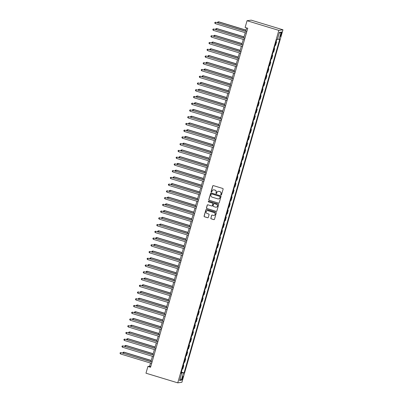 <?xml version="1.0" encoding="UTF-8"?>
<svg xmlns="http://www.w3.org/2000/svg" width="403" height="403" viewBox="0 0 403 403"><rect width="100%" height="100%" fill="white"/><g stroke="black" fill="none" stroke-linecap="round" stroke-linejoin="round"><path stroke-width="0.6" d="M221.035 195.032A0.388 0.378 -98 0 0 221.504 194.77L223.116 189.143A0.554 0.539 -98 0 0 222.748 188.458L213.394 185.617A0.554 0.539 -98 0 0 212.719 185.99L211.107 191.611A0.388 0.378 -98 0 0 211.525 192.105A0.388 0.378 -98 0 0 211.837 191.833L212.043 191.108A1.768 1.733 -98 0 1 214.195 189.919L214.97 190.156A1.768 1.733 -98 0 1 216.149 192.352L215.943 193.082A0.388 0.378 -98 0 0 216.361 193.576A0.388 0.378 -98 0 0 216.668 193.304L216.879 192.574A1.768 1.733 -98 0 1 219.025 191.385L219.806 191.621A1.768 1.733 -98 0 1 220.985 193.823L220.779 194.548A0.388 0.378 -98 0 0 221.035 195.032M218.355 191.319A1.768 1.733 -98 0 1 219.141 191.37L219.922 191.606A1.768 1.733 -98 0 1 221.096 193.808L220.889 194.533A0.388 0.378 -98 0 0 221.252 195.032M213.217 185.592A0.554 0.539 -98 0 0 212.834 185.974L211.217 191.596A0.388 0.378 -98 0 0 211.58 192.095M213.519 189.853A1.768 1.733 -98 0 1 214.305 189.904L215.086 190.14A1.768 1.733 -98 0 1 216.265 192.337L216.053 193.067A0.388 0.378 -98 0 0 216.416 193.561M182.861 377.994A1.803 0.327 106.9 0 0 183.027 376.321A1.803 0.327 106.9 0 0 182.141 378.095A1.803 0.327 106.9 0 0 181.98 379.767A1.803 0.327 106.9 0 0 182.861 377.994M210.824 218.129A0.554 0.539 -98 0 0 211.192 218.819L213.817 219.615A0.554 0.539 -98 0 0 214.487 219.242L216.28 212.996A0.554 0.539 -98 0 0 215.912 212.31L206.553 209.469A0.554 0.539 -98 0 0 205.883 209.837L204.089 216.084A0.554 0.539 -98 0 0 204.457 216.774L207.631 217.736A0.554 0.539 -98 0 0 208.301 217.363L209.066 214.693A0.554 0.539 -98 0 0 208.699 214.003L207.127 213.525A1.476 1.446 -98 0 1 207.328 210.648A1.476 1.446 -98 0 1 207.938 210.693L214.099 212.562A1.476 1.446 -98 0 1 213.897 215.444A1.476 1.446 -98 0 1 213.288 215.398L212.26 215.086A0.554 0.539 -98 0 0 211.59 215.454L210.935 218.114A0.554 0.539 -98 0 0 211.303 218.804L213.928 219.6A0.554 0.539 -98 0 0 214.099 219.62M278.826 30.381L247.044 20.729L245.115 27.469L247.759 28.275L150.556 367.264L147.911 366.458L145.977 373.203L177.753 382.85L278.826 30.381L282.971 29.797L181.904 382.271L177.753 382.85M218.537 203.147A0.554 0.539 -98 0 0 219.207 202.78L221 196.533A0.554 0.539 -98 0 0 220.632 195.843L211.273 193.002A0.554 0.539 -98 0 0 210.603 193.375L208.809 199.621A0.554 0.539 -98 0 0 209.177 200.306L218.648 203.132A0.554 0.539 -98 0 0 218.819 203.157M218.638 204.764L216.849 211.011A0.554 0.539 -98 0 1 216.174 211.384L206.82 208.542A0.554 0.539 -98 0 1 206.452 207.852L207.218 205.177A0.554 0.539 -98 0 1 207.888 204.81L211.686 205.958A0.554 0.539 -98 0 0 212.356 205.59L212.865 203.817A0.554 0.539 -98 0 0 212.497 203.127L208.542 201.928A0.388 0.378 -98 0 1 208.598 201.173A0.388 0.378 -98 0 1 208.759 201.188L218.27 204.074A0.554 0.539 -98 0 1 218.638 204.764M280.921 33.661L280.579 34.844A1.743 0.317 106.9 0 0 280.417 36.466A1.743 0.317 106.9 0 0 281.274 34.749L281.616 33.56A1.743 0.317 106.9 0 0 281.773 31.938A1.743 0.317 106.9 0 0 280.921 33.661M279.214 33.081L281.143 32.124L279.415 32.366L277.329 39.65L276.649 39.741L180.992 373.339L181.672 373.243L181.093 372.997M281.143 32.124L279.057 39.408L277.501 39.056M181.355 372.08L184.08 372.906L279.732 39.313L279.057 39.408M184.08 372.906L183.4 373.002L181.31 380.281L179.587 380.523L181.672 373.243M247.044 20.729L251.195 20.15L282.971 29.797M150.5 363.053L149.594 366.226L147.911 366.458M246.596 27.923L245.649 31.233M245.231 32.693L243.714 37.973M243.296 39.439L241.785 44.718M241.362 46.179L239.85 51.458M239.432 52.919L237.916 58.198M237.498 59.664L235.982 64.943M235.564 66.404L234.052 71.684M233.629 73.144L232.118 78.424M231.695 79.89L230.184 85.169M229.765 86.63L228.249 91.909M227.831 93.375L226.315 98.649M225.897 100.115L224.385 105.395M223.962 106.855L222.451 112.135M222.033 113.601L220.517 118.88M220.098 120.341L218.582 125.62M218.164 127.081L216.653 132.36M216.23 133.826L214.718 139.106M214.3 140.566L212.784 145.846M212.366 147.307L210.85 152.586M210.431 154.052L208.92 159.331M208.497 160.792L206.986 166.071M206.563 167.532L205.051 172.811M204.633 174.277L203.117 179.557M202.699 181.018L201.183 186.297M200.765 187.763L199.253 193.042M198.83 194.503L197.319 199.782M196.901 201.243L195.384 206.522M194.966 207.988L193.45 213.268M193.032 214.728L191.521 220.008M191.098 221.469L189.586 226.748M189.168 228.214L187.652 233.493M187.234 234.954L185.718 240.233M185.299 241.694L183.788 246.974M183.365 248.439L181.854 253.719M181.431 255.18L179.919 260.459M179.501 261.925L177.985 267.204M177.567 268.665L176.051 273.944M175.632 275.405L174.121 280.684M173.698 282.15L172.187 287.43M171.769 288.891L170.252 294.17M169.834 295.631L168.318 300.91M167.9 302.376L166.389 307.655M165.965 309.116L164.454 314.395M164.036 315.856L162.52 321.136M162.102 322.601L160.585 327.881M160.167 329.342L158.656 334.621M158.233 336.082L156.722 341.361M156.304 342.827L154.787 348.106M154.369 349.567L152.853 354.847M152.435 356.312L150.918 361.592M150.757 366.579L149.594 366.226M276.085 41.721L276.584 41.872L276.02 41.952M275.012 45.458L275.576 45.378L276.584 41.872M274.151 48.466L274.65 48.617L274.085 48.692M273.078 52.199L273.642 52.123L274.65 48.617M272.216 55.206L272.715 55.357L272.151 55.438M271.143 58.944L271.713 58.863L272.715 55.357M270.282 61.946L270.781 62.097L270.217 62.178M269.214 65.684L269.778 65.603L270.781 62.097M268.353 68.691L268.851 68.842L268.287 68.918M267.28 72.424L267.844 72.349L268.851 68.842M266.418 75.432L266.917 75.583L266.353 75.663M265.345 79.169L265.909 79.089L266.917 75.583M264.484 82.172L264.983 82.323L264.418 82.403M263.411 85.91L263.975 85.829L264.983 82.323M262.549 88.917L263.048 89.068L262.484 89.144M261.482 92.65L262.046 92.574L263.048 89.068M260.62 95.657L261.114 95.808L260.55 95.889M259.547 99.395L260.111 99.314L261.114 95.808M258.686 102.397L259.184 102.548L258.62 102.629M257.613 106.135L258.177 106.054L259.184 102.548M256.751 109.142L257.25 109.294L256.686 109.369M255.678 112.875L256.243 112.8L257.25 109.294M254.817 115.883L255.316 116.034L254.751 116.114M253.749 119.62L254.313 119.54L255.316 116.034M252.883 122.628L253.381 122.779L252.817 122.855M251.815 126.361L252.379 126.28L253.381 122.779M250.953 129.368L251.452 129.519L250.888 129.6M249.88 133.106L250.444 133.025L251.452 129.519M249.019 136.108L249.517 136.259L248.953 136.34M247.946 139.846L248.51 139.765L249.517 136.259M247.084 142.853L247.583 143.005L247.019 143.08M246.016 146.586L246.581 146.511L247.583 143.005M245.15 149.594L245.649 149.745L245.084 149.825M244.082 153.331L244.646 153.251L245.649 149.745M243.221 156.334L243.719 156.485L243.155 156.566M242.148 160.072L242.712 159.991L243.719 156.485M241.286 163.079L241.785 163.23L241.221 163.306M240.213 166.812L240.777 166.736L241.785 163.23M239.352 169.819L239.85 169.97L239.286 170.051M238.279 173.557L238.843 173.476L239.85 169.97M237.417 176.559L237.916 176.71L237.352 176.791M236.349 180.297L236.914 180.217L237.916 176.71M235.488 183.305L235.982 183.456L235.417 183.531M234.415 187.037L234.979 186.962L235.982 183.456M233.554 190.045L234.052 190.196L233.488 190.276M232.481 193.783L233.045 193.702L234.052 190.196M231.619 196.785L232.118 196.941L231.554 197.017M230.546 200.523L231.11 200.442L232.118 196.941M229.685 203.53L230.184 203.681L229.619 203.762M228.617 207.263L229.181 207.187L230.184 203.681M227.75 210.27L228.249 210.421L227.685 210.502M226.682 214.008L227.247 213.928L228.249 210.421M225.821 217.016L226.32 217.167L225.756 217.242M224.748 220.748L225.312 220.673L226.32 217.167M223.887 223.756L224.385 223.907L223.821 223.987M222.814 227.494L223.378 227.413L224.385 223.907M221.952 230.496L222.451 230.647L221.887 230.728M220.884 234.234L221.449 234.153L222.451 230.647M220.018 237.241L220.517 237.392L219.952 237.468M218.95 240.974L219.514 240.898L220.517 237.392M218.088 243.981L218.587 244.132L218.023 244.213M217.016 247.719L217.58 247.638L218.587 244.132M216.154 250.721L216.653 250.873L216.089 250.953M215.081 254.459L215.645 254.379L216.653 250.873M214.22 257.467L214.718 257.618L214.154 257.693M213.147 261.199L213.711 261.124L214.718 257.618M212.285 264.207L212.784 264.358L212.22 264.439M211.217 267.945L211.782 267.864L212.784 264.358M210.356 270.947L210.85 271.098L210.285 271.179M209.283 274.685L209.847 274.604L210.85 271.098M208.422 277.692L208.92 277.843L208.356 277.919M207.349 281.425L207.913 281.349L208.92 277.843M206.487 284.432L206.986 284.583L206.422 284.664M205.414 288.17L205.978 288.09L206.986 284.583M204.553 291.178L205.051 291.329L204.487 291.404M203.485 294.91L204.049 294.83L205.051 291.329M202.618 297.918L203.117 298.069L202.553 298.149M201.55 301.656L202.115 301.575L203.117 298.069M200.689 304.658L201.188 304.809L200.623 304.89M199.616 308.396L200.18 308.315L201.188 304.809M198.755 311.403L199.253 311.554L198.689 311.63M197.682 315.136L198.246 315.06L199.253 311.554M196.82 318.143L197.319 318.294L196.755 318.375M195.752 321.881L196.316 321.801L197.319 318.294M194.886 324.883L195.384 325.035L194.82 325.115M193.818 328.621L194.382 328.541L195.384 325.035M192.956 331.629L193.455 331.78L192.891 331.855M191.883 335.361L192.448 335.286L193.455 331.78M191.022 338.369L191.521 338.52L190.957 338.601M189.949 342.107L190.513 342.026L191.521 338.52M189.088 345.109L189.586 345.26L189.022 345.341M188.015 348.847L188.579 348.766L189.586 345.26M187.153 351.854L187.652 352.005L187.088 352.081M186.085 355.587L186.649 355.511L187.652 352.005M185.224 358.594L185.718 358.746L185.153 358.826M184.151 362.332L184.715 362.252L185.718 358.746M183.289 365.335L183.788 365.491L183.224 365.566M182.216 369.072L182.781 368.992L183.788 365.491M181.229 372.508L183.4 373.002M181.31 380.281L180.131 378.624M211.101 192.982A0.554 0.539 -98 0 0 210.714 193.359L208.925 199.606A0.554 0.539 -98 0 0 209.293 200.291L218.648 203.132M220.103 196.891A0.388 0.378 -98 0 0 219.847 196.412L211.635 193.919A0.388 0.378 -98 0 0 211.162 194.175L210.945 194.946A1.768 1.733 -98 0 0 212.119 197.143L217.736 198.85A1.768 1.733 -98 0 0 219.887 197.661L220.219 196.876A0.388 0.378 -98 0 0 219.957 196.397L219.847 196.412M211.53 193.898A0.388 0.378 -98 0 1 211.746 193.903L219.957 196.397M218.522 198.896A1.768 1.733 -98 0 0 219.998 197.646L219.887 197.661M220.219 196.876L219.998 197.646M207.716 204.784A0.554 0.539 -98 0 0 207.328 205.162L206.563 207.837A0.554 0.539 -98 0 0 206.93 208.527L216.29 211.368A0.554 0.539 -98 0 0 216.461 211.389M211.968 205.968A0.554 0.539 -98 0 0 212.467 205.575L212.975 203.802A0.554 0.539 -98 0 0 212.608 203.112L208.542 201.928M208.653 201.173A0.388 0.378 -98 0 0 208.658 201.913M215.62 207.157A1.476 1.446 -98 0 0 217.474 205.852A1.476 1.446 -98 0 0 216.436 204.326L214.265 203.666A0.554 0.539 -98 0 0 213.59 204.034L213.081 205.812A0.554 0.539 -98 0 0 213.449 206.497L215.62 207.157M216.29 207.197A1.476 1.446 -98 0 0 216.547 204.306L216.436 204.326M214.094 203.641A0.554 0.539 -98 0 1 214.376 203.651L216.547 204.306M212.089 215.061A0.554 0.539 -98 0 0 211.701 215.439L210.935 218.114M213.953 215.434A1.476 1.446 -98 0 0 214.21 212.547L214.099 212.562M207.384 210.638A1.476 1.446 -98 0 1 208.049 210.678L214.21 212.547M206.381 209.444A0.554 0.539 -98 0 0 205.993 209.822L204.2 216.068A0.554 0.539 -98 0 0 204.568 216.759L207.741 217.721A0.554 0.539 -98 0 0 207.913 217.741M245.976 30.089L218.713 21.812L218.139 22.88M245.946 30.205L218.431 21.848L217.711 22.034L217.691 22.744M246.812 31.585L215.63 22.241L246.777 31.701M215.242 23.591L214.754 22.966L214.91 22.427L215.63 22.241L215.242 23.591L246.394 33.046M244.042 36.829L216.779 28.553L216.204 29.62M244.011 36.945L216.502 28.593L215.781 28.774L215.756 29.484M242.112 43.574L214.849 35.293L214.27 36.361M242.077 43.685L214.567 35.333L213.847 35.519L213.827 36.225M240.178 50.315L212.915 42.038L212.341 43.106M240.143 50.43L212.633 42.078L211.913 42.26L211.892 42.97M244.878 38.325L213.696 28.986L244.848 38.441M213.308 30.331L212.819 29.706L212.975 29.167L213.696 28.986L213.308 30.331L244.46 39.791M242.944 45.071L211.761 35.726L242.913 45.181M211.379 37.076L210.89 36.446L211.041 35.907L211.761 35.726L211.379 37.076L242.525 46.531M241.014 51.811L209.832 42.466L240.979 51.927M209.444 43.816L208.956 43.192L209.112 42.653L209.832 42.466L209.444 43.816L240.591 53.272M238.244 57.055L210.981 48.778L210.406 49.846M238.213 57.171L210.698 48.818L209.978 49L209.958 49.71M239.08 58.551L207.898 49.211L239.044 58.667M207.51 50.556L207.021 49.932L207.177 49.393L207.898 49.211L207.51 50.556L238.662 60.017M236.309 63.8L209.046 55.518L208.472 56.591M236.279 63.911L208.769 55.559L208.049 55.745L208.024 56.455M237.145 65.296L205.963 55.952L237.115 65.407M205.575 57.302L205.087 56.677L205.243 56.133L205.963 55.952L205.575 57.302L236.727 66.757M234.38 70.54L207.112 62.264L206.538 63.331M234.345 70.656L206.835 62.304L206.114 62.485L206.094 63.195M235.211 72.036L204.029 62.692L235.181 72.152M203.646 64.042L203.157 63.417L203.308 62.878L204.029 62.692L203.646 64.042L234.793 73.502M232.445 77.28L205.182 69.004L204.603 70.072M232.41 77.396L204.9 69.044L204.18 69.225L204.16 69.936M233.282 78.781L202.099 69.437L233.246 78.892M201.712 70.782L201.223 70.157L201.379 69.618L202.099 69.437L201.712 70.782L232.858 80.242M230.511 84.026L203.248 75.749L202.674 76.817M230.481 84.136L202.966 75.784L202.246 75.971L202.225 76.681M231.347 85.522L200.165 76.177L231.312 85.638M199.777 77.527L199.289 76.902L199.445 76.363L200.165 76.177L199.777 77.527L230.929 86.983M228.577 90.766L201.314 82.489L200.739 83.557M228.546 90.882L201.037 82.529L200.311 82.711L200.291 83.421M229.413 92.262L198.231 82.917L229.383 92.378M197.843 84.267L197.354 83.643L197.51 83.104L198.231 82.917L197.843 84.267L228.995 93.728M226.647 97.511L199.379 89.229L198.805 90.297M226.612 97.622L199.102 89.27L198.382 89.451L198.357 90.161M227.478 99.007L196.296 89.662L227.448 99.118M195.913 91.007L195.425 90.383L195.576 89.844L196.296 89.662L195.913 91.007L227.06 100.468M224.713 104.251L197.45 95.974L196.871 97.042M224.678 104.367L197.168 96.01L196.447 96.196L196.427 96.906M225.549 105.747L194.367 96.403L225.514 105.863M193.979 97.753L193.49 97.128L193.647 96.589L194.367 96.403L193.979 97.753L225.126 107.208M222.778 110.991L195.515 102.715L194.941 103.783M222.743 111.107L195.233 102.755L194.513 102.936L194.493 103.647M223.615 112.487L192.433 103.148L223.579 112.603M192.045 104.493L191.556 103.868L191.712 103.329L192.433 103.148L192.045 104.493L223.197 113.953M220.844 117.736L193.581 109.455L193.007 110.523M220.814 117.847L193.299 109.495L192.579 109.681L192.558 110.387M221.68 119.233L190.498 109.888L221.65 119.343M190.11 111.238L189.622 110.608L189.778 110.069L190.498 109.888L190.11 111.238L221.262 120.693M218.91 124.477L191.647 116.2L191.072 117.268M218.879 124.592L191.37 116.235L190.649 116.422L190.624 117.132M219.746 125.973L188.564 116.628L219.716 126.089M188.176 117.978L187.687 117.354L187.843 116.815L188.564 116.628L188.176 117.978L219.328 127.434M216.98 131.217L189.717 122.94L189.138 124.008M216.945 131.333L189.435 122.98L188.715 123.162L188.695 123.872M217.811 132.713L186.629 123.373L217.781 132.829M186.246 124.718L185.758 124.094L185.909 123.555L186.629 123.373L186.246 124.718L217.393 134.179M215.046 137.962L187.783 129.68L187.209 130.748M215.011 138.073L187.501 129.721L186.78 129.907L186.76 130.617M215.882 139.458L184.7 130.114L215.847 139.569M184.312 131.464L183.823 130.839L183.98 130.295L184.7 130.114L184.312 131.464L215.459 140.919M213.111 144.702L185.848 136.426L185.274 137.494M213.081 144.818L185.566 136.466L184.846 136.647L184.826 137.358M213.948 146.198L182.766 136.854L213.912 146.314M182.378 138.204L181.889 137.579L182.045 137.04L182.766 136.854L182.378 138.204L213.53 147.659M211.177 151.442L183.914 143.166L183.34 144.234M211.147 151.558L183.637 143.206L182.917 143.387L182.891 144.098M212.013 152.939L180.831 143.599L211.983 153.054M180.443 144.944L179.955 144.319L180.111 143.78L180.831 143.599L180.443 144.944L211.595 154.404M209.248 158.188L181.98 149.906L181.405 150.979M209.212 158.298L181.703 149.946L180.982 150.133L180.962 150.843M210.079 159.684L178.897 150.339L210.049 159.8M178.514 151.689L178.025 151.065L178.176 150.526L178.897 150.339L178.514 151.689L209.661 161.145M207.313 164.928L180.05 156.651L179.471 157.719M207.278 165.044L179.768 156.691L179.048 156.873L179.028 157.583M208.15 166.424L176.967 157.079L208.114 166.54M176.579 158.429L176.091 157.805L176.247 157.266L176.967 157.079L176.579 158.429L207.726 167.89M205.379 171.668L178.116 163.391L177.542 164.459M205.349 171.784L177.834 163.432L177.113 163.613L177.093 164.323M206.215 173.169L175.033 163.825L206.18 173.28M174.645 165.17L174.156 164.545L174.313 164.006L175.033 163.825L174.645 165.17L205.797 174.63M203.444 178.413L176.182 170.137L175.607 171.204M203.414 178.529L175.904 170.172L175.179 170.358L175.159 171.068M204.281 179.909L173.099 170.565L204.25 180.025M172.711 171.915L172.222 171.29L172.378 170.751L173.099 170.565L172.711 171.915L203.863 181.37M201.515 185.153L174.247 176.877L173.673 177.945M201.48 185.269L173.97 176.917L173.25 177.098L173.225 177.809M202.346 186.649L171.164 177.31L202.316 186.765M170.781 178.655L170.293 178.03L170.444 177.491L171.164 177.31L170.781 178.655L201.928 188.115M199.581 191.899L172.318 183.617L171.738 184.685M199.545 192.009L172.036 183.657L171.315 183.844L171.295 184.549M200.417 193.395L169.235 184.05L200.382 193.505M168.847 185.4L168.358 184.77L168.514 184.231L169.235 184.05L168.847 185.4L199.994 194.856M197.646 198.639L170.383 190.362L169.809 191.43M197.611 198.755L170.101 190.397L169.381 190.584L169.361 191.294M198.483 200.135L167.3 190.79L198.447 200.251M166.913 192.14L166.424 191.516L166.58 190.977L167.3 190.79L166.913 192.14L198.064 201.596M195.712 205.379L168.449 197.102L167.875 198.17M195.682 205.495L168.167 197.143L167.446 197.324L167.426 198.034M196.548 206.875L165.366 197.535L196.518 206.991M164.978 198.881L164.489 198.256L164.646 197.717L165.366 197.535L164.978 198.881L196.13 208.341M193.778 212.124L166.515 203.842L165.94 204.91M193.747 212.235L166.238 203.883L165.517 204.069L165.492 204.774M194.614 213.62L163.432 204.276L194.584 213.731M163.044 205.626L162.56 204.996L162.711 204.457L163.432 204.276L163.044 205.626L194.196 215.081M191.848 218.864L164.585 210.588L164.006 211.656M191.813 218.98L164.303 210.628L163.583 210.809L163.563 211.52M192.679 220.36L161.497 211.016L192.649 220.476M161.114 212.366L160.626 211.741L160.777 211.202L161.497 211.016L161.114 212.366L192.261 221.821M189.914 225.604L162.651 217.328L162.077 218.396M189.878 225.72L162.369 217.368L161.648 217.549L161.628 218.26M190.75 227.101L159.568 217.761L190.715 227.216M159.18 219.106L158.691 218.481L158.847 217.942L159.568 217.761L159.18 219.106L190.327 228.566M187.979 232.35L160.716 224.068L160.142 225.141M187.949 232.46L160.434 224.108L159.714 224.295L159.694 225.005M188.816 233.846L157.633 224.501L188.78 233.962M157.246 225.851L156.757 225.227L156.913 224.683L157.633 224.501L157.246 225.851L188.397 235.307M186.045 239.09L158.782 230.813L158.208 231.881M186.015 239.206L158.505 230.854L157.785 231.035L157.759 231.745M186.881 240.586L155.699 231.241L186.851 240.702M155.311 232.591L154.823 231.967L154.979 231.428L155.699 231.241L155.311 232.591L186.463 242.052M184.116 245.83L156.848 237.553L156.273 238.621M184.08 245.946L156.571 237.594L155.85 237.775L155.83 238.485M184.947 247.331L153.765 237.987L184.917 247.442M153.382 239.332L152.893 238.707L153.044 238.168L153.765 237.987L153.382 239.332L184.529 248.792M182.181 252.575L154.918 244.299L154.339 245.367M182.146 252.686L154.636 244.334L153.916 244.52L153.896 245.231M183.017 254.071L151.835 244.727L182.982 254.187M151.447 246.077L150.959 245.452L151.115 244.913L151.835 244.727L151.447 246.077L182.594 255.532M180.247 259.315L152.984 251.039L152.41 252.107M180.217 259.431L152.702 251.079L151.981 251.26L151.961 251.971M181.083 260.812L149.901 251.467L181.048 260.927M149.513 252.817L149.024 252.192L149.181 251.653L149.901 251.467L149.513 252.817L180.665 262.277M178.312 266.061L151.049 257.779L150.475 258.847M178.282 266.171L150.772 257.819L150.052 258.006L150.027 258.711M179.149 267.557L147.966 258.212L179.118 267.668M147.579 259.557L147.09 258.933L147.246 258.394L147.966 258.212L147.579 259.557L178.731 269.018M176.383 272.801L149.115 264.524L148.541 265.592M176.348 272.917L148.838 264.559L148.118 264.746L148.092 265.456M177.214 274.297L146.032 264.952L177.184 274.413M145.649 266.302L145.161 265.678L145.312 265.139L146.032 264.952L145.649 266.302L176.796 275.758M174.449 279.541L147.186 271.264L146.606 272.332M174.413 279.657L146.904 271.305L146.183 271.486L146.163 272.196M175.285 281.037L144.103 271.698L175.25 281.153M143.715 273.043L143.226 272.418L143.382 271.879L144.103 271.698L143.715 273.043L174.862 282.503M172.514 286.286L145.251 278.005L144.677 279.072M172.479 286.397L144.969 278.045L144.249 278.231L144.229 278.936M173.35 287.782L142.168 278.438L173.315 287.893M141.78 279.788L141.292 279.158L141.448 278.619L142.168 278.438L141.78 279.788L172.932 289.243M170.58 293.026L143.317 284.75L142.743 285.818M170.55 293.142L143.035 284.785L142.314 284.971L142.294 285.682M171.416 294.522L140.234 285.178L171.386 294.638M139.846 286.528L139.357 285.903L139.514 285.364L140.234 285.178L139.846 286.528L170.998 295.983M168.645 299.767L141.382 291.49L140.808 292.558M168.615 299.882L141.105 291.53L140.385 291.712L140.36 292.422M169.482 301.263L138.3 291.923L169.451 301.379M137.912 293.268L137.428 292.643L137.579 292.104L138.3 291.923L137.912 293.268L169.064 302.729M166.716 306.512L139.453 298.23L138.874 299.298M166.681 306.623L139.171 298.27L138.451 298.457L138.431 299.167M167.547 308.008L136.365 298.663L167.517 308.119M135.982 300.013L135.494 299.389L135.645 298.845L136.365 298.663L135.982 300.013L167.129 309.469M164.782 313.252L137.519 304.975L136.944 306.043M164.746 313.368L137.237 305.016L136.516 305.197L136.496 305.907M165.618 314.748L134.436 305.403L165.583 314.864M134.048 306.754L133.559 306.129L133.715 305.59L134.436 305.403L134.048 306.754L165.195 316.209M162.847 319.992L135.584 311.715L135.01 312.783M162.817 320.108L135.302 311.756L134.582 311.937L134.562 312.647M163.683 321.488L132.501 312.149L163.648 321.604M132.113 313.494L131.625 312.869L131.781 312.33L132.501 312.149L132.113 313.494L163.265 322.954M160.913 326.737L133.65 318.456L133.076 319.529M160.883 326.848L133.373 318.496L132.652 318.682L132.627 319.393M161.749 328.233L130.567 318.889L161.719 328.349M130.179 320.239L129.69 319.614L129.847 319.075L130.567 318.889L130.179 320.239L161.331 329.694M158.984 333.477L131.716 325.201L131.141 326.269M158.948 333.593L131.438 325.241L130.718 325.423L130.698 326.133M159.815 334.974L128.633 325.629L159.784 335.089M128.25 326.979L127.761 326.354L127.912 325.815L128.633 325.629L128.25 326.979L159.397 336.44M157.049 340.218L129.786 331.941L129.207 333.009M157.014 340.334L129.504 331.981L128.784 332.163L128.764 332.873M157.885 341.719L126.703 332.374L157.85 341.83M126.315 333.719L125.827 333.095L125.983 332.556L126.703 332.374L126.315 333.719L157.462 343.18M155.115 346.963L127.852 338.686L127.277 339.754M155.084 347.079L127.57 338.721L126.849 338.908L126.829 339.618M155.951 348.459L124.769 339.114L155.916 348.575M124.381 340.464L123.892 339.84L124.048 339.301L124.769 339.114L124.381 340.464L155.533 349.92M153.18 353.703L125.917 345.426L125.343 346.494M153.15 353.819L125.64 345.467L124.92 345.648L124.895 346.358M154.017 355.199L122.834 345.86L153.986 355.315M122.447 347.205L121.958 346.58L122.114 346.041L122.834 345.86L122.447 347.205L153.598 356.665M151.251 360.448L123.983 352.167L123.409 353.235M151.216 360.559L123.706 352.207L122.986 352.393L122.96 353.099M152.082 361.944L120.9 352.6L152.052 362.055M120.517 353.95L120.029 353.32L120.18 352.781L120.9 352.6L120.517 353.95L151.664 363.405M281.007 33.378L281.616 33.56M280.659 34.562L281.274 34.749"/></g></svg>
